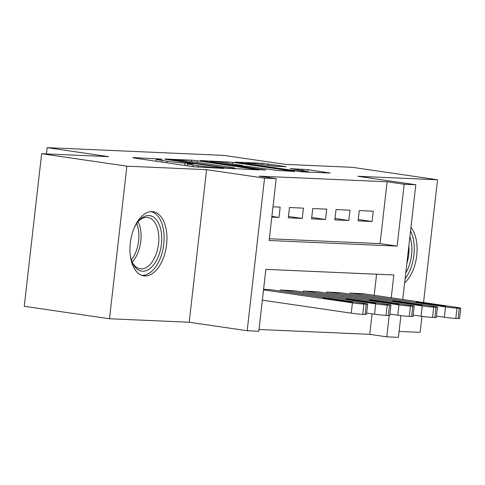 <?xml version="1.0" encoding="UTF-8"?>
<svg xmlns="http://www.w3.org/2000/svg" width="485" height="485" viewBox="0 0 485 485"><rect width="100%" height="100%" fill="white"/><g stroke="black" fill="none" stroke-linecap="round" stroke-linejoin="round"><path stroke-width="0.73" d="M160.996 159.062L132.781 157.589L133.848 157.977L194.097 166.791L223.997 168.44L216.171 167.616A13.053 0.612 6.5 0 1 198.153 165.731L193.127 164.997A13.053 0.612 6.5 0 1 187.471 163.839A13.053 0.612 6.5 0 1 189.726 163.748L193.363 163.869L192.121 163.615L185.04 163.063A13.053 0.612 6.5 0 1 167.022 161.178L162.002 160.444A13.053 0.612 6.5 0 1 156.34 159.286A13.053 0.612 6.5 0 1 158.595 159.195L162.233 159.316L160.996 159.062M152.114 211.624A32.41 18.103 98.3 0 0 130.41 242.082A32.41 18.103 98.3 0 0 143.754 275.862A32.41 18.103 98.3 0 0 144.785 275.959A32.41 18.103 98.3 0 0 166.482 245.501A32.41 18.103 98.3 0 0 153.139 211.721A32.41 18.103 98.3 0 0 152.114 211.624M286.229 166.719L262.627 163.269L234.976 162.117L302.628 171.878L330.279 173.03L308.096 169.683L290.224 168.616L302.119 170.459A10.912 0.515 6.5 0 1 306.847 171.429A10.912 0.515 6.5 0 1 301.046 171.223A10.912 0.515 6.5 0 1 289.897 169.926L250.236 164.124A10.912 0.515 6.5 0 1 245.501 163.154A10.912 0.515 6.5 0 1 251.303 163.36A10.912 0.515 6.5 0 1 262.452 164.657L274.692 166.216L286.229 166.719M269.345 238.772L380.076 243.615L387.121 181.76L404.175 184.251L415.809 184.761L402.738 299.475M41.637 153.709L126.888 166.179L109.507 318.76L24.25 306.29L41.637 153.709L108.531 156.637L47.148 147.658L223.997 155.4L285.38 164.373L352.28 167.301L437.531 179.771L357.833 176.279L415.809 184.761M109.507 318.76L189.198 322.246L206.586 169.665L126.888 166.179M206.586 169.665L264.561 178.14L276.195 178.65L269.145 240.505L397.124 246.107L404.175 184.251M387.121 181.76L259.142 176.158L276.195 178.65M197.231 160.753L191.599 160.159L164.645 158.983L165.706 159.371L225.962 168.18L259.251 169.926L197.231 160.753L197.043 162.372M200.16 160.535L232.745 162.305L294.765 171.478L276.893 170.411L246.829 166.246L238.468 165.943L265.677 170.023L262.482 169.883L200.135 160.747M399.1 331.425L420.149 332.346L421.974 316.347M423.544 302.519L437.531 179.771M271.812 217.122L278.996 217.432L280.166 207.125L272.982 206.81M303.44 208.144L289.478 207.531L288.302 217.844L302.264 218.45L303.44 208.144M326.708 209.162L312.746 208.55L311.57 218.856L325.532 219.469L326.708 209.162M349.976 210.181L336.014 209.569L334.838 219.875L348.8 220.487L349.976 210.181M358.112 220.893L372.074 221.506L373.244 211.199L359.282 210.587L358.112 220.893M259.008 329.491L369.74 334.335L372.074 313.825M374.184 295.304L376.59 274.219M270.757 289.715L263.585 289.284M279.96 291.061L280.081 290.006L294.025 290.733M303.228 292.079L303.349 291.024L317.299 291.752M326.496 293.098L326.617 292.043L340.567 292.77M349.77 294.116L349.885 293.061L363.835 293.789M47.148 147.658L46.439 153.921M400.901 315.614L398.421 337.342L386.787 336.832L389.219 315.505M369.74 334.335L386.787 336.832M391.237 297.796L393.838 274.971L265.859 269.375L258.808 331.231L247.174 330.721L264.561 178.14M189.198 322.246L247.174 330.721M380.076 243.615L397.124 246.107M278.996 217.432L271.891 216.395M302.264 218.45L288.46 216.431M325.532 219.469L311.734 217.45M348.8 220.487L335.002 218.468M372.074 221.506L358.269 219.487M404.629 282.864A32.41 18.103 98.3 0 0 410.947 227.41M171.842 159.777L225.476 167.786L232.727 168.344A13.053 0.612 6.5 0 0 234.989 168.253A13.053 0.612 6.5 0 0 229.326 167.095L193.175 161.808A13.053 0.612 6.5 0 0 175.158 159.923L171.842 159.777M227.101 163.13A10.912 0.515 6.5 0 0 215.958 161.832A10.912 0.515 6.5 0 0 210.157 161.626A10.912 0.515 6.5 0 0 214.885 162.596L234.491 165.227L242.846 165.537L227.101 163.13M262.349 300.16L351.261 313.164A8.312 0.394 -173.5 0 0 362.738 314.365L365.059 314.468A8.312 0.394 -173.5 0 0 366.496 314.407L367.672 304.101A8.312 0.394 6.5 0 0 364.071 303.361L269.605 289.551M367.672 304.101A8.312 0.394 6.5 0 1 366.236 304.156L363.908 304.053A8.312 0.394 6.5 0 1 352.437 302.852L263.525 289.854M349.697 301.476L333.328 299.081A6.651 0.315 6.5 0 0 326.538 298.293A6.651 0.315 6.5 0 0 323.004 298.166A6.651 0.315 6.5 0 0 325.884 298.754L342.252 301.149A6.651 0.315 6.5 0 0 349.048 301.943A6.651 0.315 6.5 0 0 352.583 302.064A6.651 0.315 6.5 0 0 349.697 301.476L349.643 301.991M134.357 227.489A28.045 15.665 -81.7 0 1 138.28 221.348A28.045 15.665 -81.7 0 1 148.889 215.558A28.045 15.665 -81.7 0 1 161.426 244.082A28.045 15.665 -81.7 0 1 142.548 271.23A28.045 15.665 -81.7 0 1 132.278 262.379A28.045 15.665 -81.7 0 1 130.277 255.377M131.932 261.524A25.972 14.508 98.3 0 0 140.256 268.842A25.972 14.508 98.3 0 0 141.074 268.914A25.972 14.508 98.3 0 0 158.468 244.513A25.972 14.508 98.3 0 0 147.773 217.45A25.972 14.508 98.3 0 0 146.949 217.371A25.972 14.508 98.3 0 0 137.698 222.075M141.675 275.328A32.204 17.987 98.3 0 0 142.075 275.353A32.204 17.987 98.3 0 0 163.566 245.64A32.204 17.987 98.3 0 0 150.987 211.636M409.88 236.813A28.045 15.665 -81.7 0 1 411.05 241.015A28.045 15.665 -81.7 0 1 405.763 272.903M405.096 278.778A32.204 17.987 98.3 0 0 413.299 239.038A32.204 17.987 98.3 0 0 410.546 230.939M406.848 263.41A25.972 14.508 98.3 0 0 408.837 245.962M366.654 313.031L374.529 314.183A8.312 0.394 -173.5 0 0 386.005 315.383L388.333 315.486A8.312 0.394 -173.5 0 0 389.77 315.426L390.94 305.12A8.312 0.394 6.5 0 0 387.339 304.38L292.879 290.57M390.94 305.12A8.312 0.394 6.5 0 1 389.503 305.174L387.182 305.071A8.312 0.394 6.5 0 1 375.705 303.871L281.245 290.06M372.971 302.494L356.602 300.1A6.651 0.315 6.5 0 0 349.806 299.312A6.651 0.315 6.5 0 0 346.272 299.184A6.651 0.315 6.5 0 0 349.151 299.772L365.52 302.167A6.651 0.315 6.5 0 0 372.316 302.961A6.651 0.315 6.5 0 0 375.851 303.083A6.651 0.315 6.5 0 0 372.971 302.494L372.91 303.01M389.928 314.05L397.797 315.201A8.312 0.394 -173.5 0 0 409.273 316.402L411.601 316.505A8.312 0.394 -173.5 0 0 413.038 316.444L414.214 306.138A8.312 0.394 6.5 0 0 410.607 305.398L316.147 291.582M414.214 306.138A8.312 0.394 6.5 0 1 412.777 306.193L410.449 306.09A8.312 0.394 6.5 0 1 398.973 304.889L304.513 291.079M396.239 303.513L379.87 301.118A6.651 0.315 6.5 0 0 373.074 300.33A6.651 0.315 6.5 0 0 369.54 300.203A6.651 0.315 6.5 0 0 372.425 300.791L388.794 303.186A6.651 0.315 6.5 0 0 395.584 303.98A6.651 0.315 6.5 0 0 399.119 304.101A6.651 0.315 6.5 0 0 396.239 303.513L396.178 304.028M413.196 315.068L421.071 316.22A8.312 0.394 -173.5 0 0 432.541 317.42L434.869 317.517A8.312 0.394 -173.5 0 0 436.306 317.463L437.482 307.157A8.312 0.394 6.5 0 0 433.875 306.417L339.415 292.6M437.482 307.157A8.312 0.394 6.5 0 1 436.045 307.211L433.717 307.108A8.312 0.394 6.5 0 1 422.241 305.908L327.781 292.091M419.507 304.531L403.138 302.137A6.651 0.315 6.5 0 0 396.348 301.343A6.651 0.315 6.5 0 0 392.808 301.221A6.651 0.315 6.5 0 0 395.693 301.809L412.062 304.204A6.651 0.315 6.5 0 0 418.852 304.992A6.651 0.315 6.5 0 0 422.387 305.12A6.651 0.315 6.5 0 0 419.507 304.531L419.446 305.047M436.464 316.087L444.339 317.238A8.312 0.394 -173.5 0 0 455.815 318.439L458.137 318.536A8.312 0.394 -173.5 0 0 459.574 318.481L460.75 308.175A8.312 0.394 6.5 0 0 457.149 307.435L362.683 293.619M460.75 308.175A8.312 0.394 6.5 0 1 459.313 308.23L456.985 308.127A8.312 0.394 6.5 0 1 445.515 306.926L351.049 293.11M442.775 305.55L426.406 303.155A6.651 0.315 6.5 0 0 419.616 302.361A6.651 0.315 6.5 0 0 416.082 302.24A6.651 0.315 6.5 0 0 418.961 302.828L435.33 305.223A6.651 0.315 6.5 0 0 442.12 306.011A6.651 0.315 6.5 0 0 445.66 306.138A6.651 0.315 6.5 0 0 442.775 305.55L442.72 306.065M156.994 159.171L157.049 158.65M219.256 168.234L219.311 167.755M188.119 163.724L188.18 163.202M161.814 162.069L162.002 160.444M166.834 162.802L167.022 161.178M184.773 165.427L185.04 163.063M192.945 166.622L193.127 164.997M197.977 167.246L198.153 165.731M216.116 168.095L216.171 167.616M257.444 169.902L257.48 169.562M191.436 161.566L191.599 160.159M172.551 160.371L172.587 160.05M225.44 168.107L225.476 167.786M229.375 168.598L229.417 168.198M232.673 168.816L232.727 168.344M226.956 163.106L227.113 161.717M232.558 163.93L232.745 162.305M292.958 171.46L292.995 171.114M240.202 166.628L240.239 166.3M214.849 162.918L214.885 162.596M228.823 164.961L228.859 164.639M234.425 165.779L234.491 165.227M242.088 166.04L242.142 165.561M250.193 164.445L250.236 164.124M289.86 170.247L289.897 169.926M302.307 170.49L302.464 169.095M307.817 172.108L308.096 169.683M328.472 173.012L328.515 172.666M262.47 164.664L262.627 163.269M268.078 165.482L268.26 163.857M285.125 166.67L285.168 166.331M352.437 302.852L351.261 313.164M363.908 304.053L362.738 314.365M366.236 304.156L365.059 314.468M333.243 299.833L333.328 299.081M138.079 221.663A25.972 14.508 -81.7 0 1 132.181 262.027M131.356 259.875A25.117 14.029 98.3 0 0 136.673 223.482M375.705 303.871L374.529 314.183M387.182 305.071L386.005 315.383M389.503 305.174L388.333 315.486M356.511 300.852L356.602 300.1M398.973 304.889L397.797 315.201M410.449 306.09L409.273 316.402M412.777 306.193L411.601 316.505M379.785 301.87L379.87 301.118M422.241 305.908L421.071 316.22M433.717 307.108L432.541 317.42M436.045 307.211L434.869 317.517M403.053 302.889L403.138 302.137M445.515 306.926L444.339 317.238M456.985 308.127L455.815 318.439M459.313 308.23L458.137 318.536M426.321 303.907L426.406 303.155M156.121 161.232L156.34 159.286M187.246 165.785L187.471 163.839M171.308 160.189L171.35 159.795M234.91 168.919L234.989 168.253M238.426 166.367L238.468 165.943M210.084 162.22L210.157 161.626M242.785 166.07L242.846 165.537M245.434 163.748L245.501 163.154M306.775 172.06L306.847 171.429"/></g></svg>
